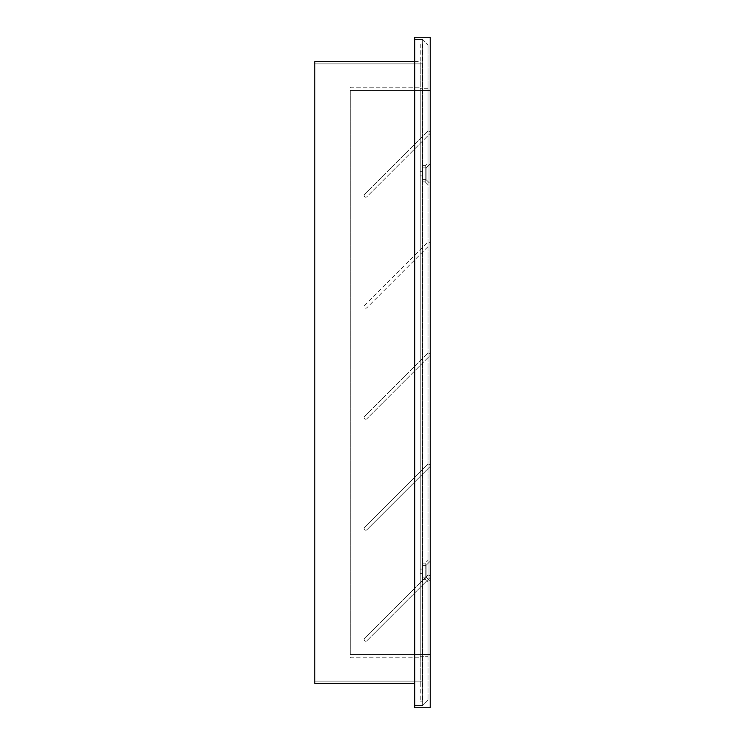 <?xml version="1.0" encoding="UTF-8"?>
<svg xmlns="http://www.w3.org/2000/svg" width="745" height="745" viewBox="0 0 745 745"><rect width="100%" height="100%" fill="white"/><g stroke="black" fill="none" stroke-linecap="round" stroke-linejoin="round"><path stroke-width="0.56" stroke-dasharray="3.73 2.79" d="M420.236 173.79L420.236 175.904L420.236 173.79M422.452 173.79L422.452 175.904L422.452 173.79M420.236 571.21L420.236 569.096L420.236 571.21M422.452 571.21L422.452 569.096L422.452 571.21M422.452 43.908L422.452 701.092L422.452 43.908L420.236 43.908L420.236 701.092L420.236 43.908L422.452 43.908M422.452 63.893L422.452 681.107L422.452 63.893L314.772 63.893L314.772 681.107L314.772 63.893L422.452 63.893M414.686 683.323L314.772 683.323L314.772 61.677L420.236 61.677L420.236 683.323L420.236 61.677L414.686 61.677M422.452 701.092L420.236 701.092L422.452 701.092M314.772 681.107L422.452 681.107L314.772 681.107M364.1 195.516A1.667 1.667 0 0 0 366.94 196.689L429.735 133.895A1.667 1.667 0 0 0 429.195 131.176A1.667 1.667 0 0 0 427.379 131.539L364.584 194.333A1.667 1.667 0 0 0 365.125 197.053A1.667 1.667 0 0 0 366.94 196.689L429.735 133.895A1.667 1.667 0 0 0 430.228 132.722L430.228 243.727A1.667 1.667 0 0 0 427.379 242.553L364.584 305.348A1.667 1.667 0 0 0 365.125 308.067A1.667 1.667 0 0 0 366.94 307.704L429.735 244.909A1.667 1.667 0 0 0 430.228 243.727L430.228 354.741A1.667 1.667 0 0 0 427.379 353.558L364.584 416.362A1.667 1.667 0 0 0 365.125 419.072A1.667 1.667 0 0 0 366.94 418.709L429.735 355.914A1.667 1.667 0 0 0 430.228 354.741L430.228 465.746A1.667 1.667 0 0 0 427.379 464.573L364.584 527.367A1.667 1.667 0 0 0 365.125 530.086A1.667 1.667 0 0 0 366.94 529.723L429.735 466.929A1.667 1.667 0 0 0 430.228 465.746L430.228 576.76A1.667 1.667 0 0 0 427.379 575.578L364.584 638.381A1.667 1.667 0 0 0 365.125 641.091A1.667 1.667 0 0 0 366.94 640.728L429.735 577.934A1.667 1.667 0 0 0 430.228 576.76L430.228 654.464L430.228 576.76A1.667 1.667 0 0 0 427.379 575.578L364.584 638.381A1.667 1.667 0 0 0 365.125 641.091A1.667 1.667 0 0 0 366.94 640.728L429.735 577.934A1.667 1.667 0 0 0 430.228 576.76L430.228 465.746A1.667 1.667 0 0 0 427.379 464.573L364.584 527.367A1.667 1.667 0 0 0 365.125 530.086A1.667 1.667 0 0 0 366.94 529.723L429.735 466.929A1.667 1.667 0 0 0 430.228 465.746L430.228 354.741A1.667 1.667 0 0 0 427.379 353.558L364.584 416.362A1.667 1.667 0 0 0 365.125 419.072A1.667 1.667 0 0 0 366.94 418.709L429.735 355.914A1.667 1.667 0 0 0 430.228 354.741L430.228 243.727A1.667 1.667 0 0 0 427.379 242.553L364.584 305.348A1.667 1.667 0 0 0 365.125 308.067A1.667 1.667 0 0 0 366.94 307.704L429.735 244.909A1.667 1.667 0 0 0 430.228 243.727L430.228 132.722A1.667 1.667 0 0 0 427.379 131.539L364.584 194.333A1.667 1.667 0 0 0 364.1 195.516M425.199 563.108L425.199 579.312L428.003 582.115L428.003 560.296L428.003 700.17L428.003 162.885L428.003 582.115L425.199 579.312L425.199 563.108L428.003 560.296L425.199 563.108L425.199 579.312L425.199 563.108L422.499 563.108L422.499 579.312L425.199 579.312L422.499 579.312L422.499 563.108L422.499 579.312L422.499 563.108L425.199 563.108M425.199 165.688L425.199 181.892L428.003 184.704L425.199 181.892L425.199 165.688L428.003 162.885L428.003 177.71L428.003 44.83L428.003 169.869L428.003 162.885L425.199 165.688L425.199 181.892L425.199 165.688L422.499 165.688L422.499 181.892L425.199 181.892L422.499 181.892L422.499 165.688L422.499 181.892L422.499 165.688L425.199 165.688M426.121 565.325L430.228 561.218L430.228 581.202L430.228 561.218L430.228 581.202L430.228 561.218L426.121 565.325L426.121 577.096L430.228 581.202L426.121 577.096L426.121 565.325L426.121 577.096L426.121 565.325L422.499 565.325L426.121 565.325M422.499 577.096L426.121 577.096L422.499 577.096L422.499 565.325L422.499 577.096M426.121 167.904L430.228 163.798L430.228 183.782L430.228 163.798L430.228 183.782L430.228 163.798L426.121 167.904L426.121 179.675L430.228 183.782L426.121 179.675L426.121 167.904L426.121 179.675L426.121 167.904L422.499 167.904L426.121 167.904M422.499 179.675L426.121 179.675L422.499 179.675L422.499 167.904L422.499 179.675M430.228 90.536L430.228 132.722L430.228 90.536L350.299 90.536L350.299 654.464L430.228 654.464L350.299 654.464L350.299 90.536L430.228 90.536M350.299 87.202L420.236 87.202L420.236 657.798L420.236 87.202L350.299 87.202L350.299 657.798L420.236 657.798L350.299 657.798L350.299 87.202M414.686 705.534L414.686 39.466L414.686 705.534L422.648 705.534L422.648 39.466L414.686 39.466L422.648 39.466L422.648 705.534L414.686 705.534M414.686 707.75L414.686 37.25L430.228 37.25L430.228 707.75L414.686 707.75M420.236 88.31L420.236 656.69L420.236 88.31L428.003 88.31L428.003 656.69L428.003 88.31L420.236 88.31M420.236 656.69L428.003 656.69L420.236 656.69M428.003 700.17L422.648 705.534L428.003 700.17M422.648 39.466L428.003 44.83L422.648 39.466M422.452 171.685L420.236 171.685L422.452 171.685M422.452 569.096L420.236 569.096L422.452 569.096M422.452 175.904L420.236 175.904L422.452 175.904M422.452 573.315L420.236 573.315L422.452 573.315"/><path stroke-width="1.12" d="M414.686 61.677L314.772 61.677L314.772 683.323L414.686 683.323M414.686 37.25L414.686 707.75L430.228 707.75L430.228 37.25L414.686 37.25"/></g></svg>
